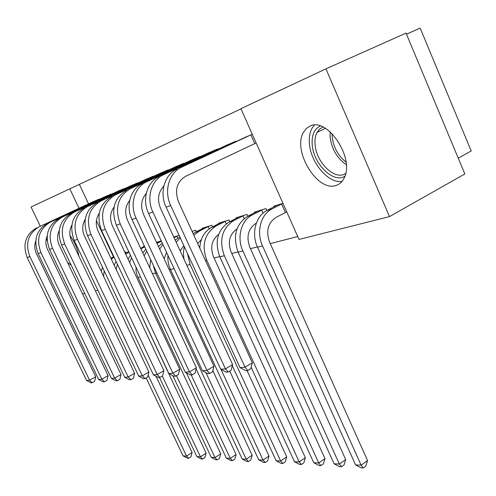 <?xml version="1.0" encoding="UTF-8"?>
<svg xmlns="http://www.w3.org/2000/svg" width="496" height="496" viewBox="0 0 496 496"><rect width="100%" height="100%" fill="white"/><g stroke="black" fill="none" stroke-linecap="round" stroke-linejoin="round"><path stroke-width="0.74" d="M336.114 185.43C317.626 192.522 292.132 150.827 303.49 132.265L306.398 128.439L310.211 125.996C327.366 117.13 354.578 157.802 344.429 177.45C342.575 181.592 339.803 184.252 336.114 185.43M71.263 265.323L67.518 262.471M69.986 235.563C74.716 242.203 77.674 249.042 78.87 256.091M241 108.884L69.812 188.833L78.988 208.252M240.913 108.686L325.934 68.857L389.503 216.597L298.995 239.438L240.913 108.686M389.503 216.597L464.839 173.966L406.038 33.108L325.934 68.857M406.497 34.199L420.168 28.086L471.2 150.976L458.23 158.131M40.269 226.164L31.074 206.981L69.812 188.833M236.046 141.589L235.867 141.199L224.787 146.022M266.848 210.527L265.98 208.58L254.454 212.139L254.702 212.697M200.31 156.655L200.155 156.314L190.222 160.636M229.753 221.7L228.985 219.995L218.637 223.188L218.86 223.677M168.206 170.202L168.07 169.899L159.111 173.792M192.088 231.378L195.709 230.256L196.397 231.762M139.209 182.435L130.963 185.696M161.237 240.889L157.158 242.153L157.337 242.538M112.877 193.545L105.369 196.521M79.428 184.512L88.53 203.837M96.422 220.584L113.528 256.903M138.074 277.537L140.573 276.892M152.545 273.823L155.49 273.067M169.142 269.564L170.326 269.254M214.08 258.025L219.709 256.581M231.775 253.481L238.018 251.881M250.474 248.682L257.387 246.909M270.252 243.604L297.712 236.555M124.775 252.142L125.544 251.9L126.077 253.034M100.607 198.729L93.428 201.568M144.373 246.097L143.561 246.345L143.728 246.71M125.73 188.12L117.868 191.233M173.786 237.02L179.118 235.377M153.345 176.471L153.214 176.185L144.689 179.893M212.641 226.858L211.916 225.258L202.095 228.29L202.306 228.749M183.842 163.606L183.694 163.283L174.263 167.388M247.795 216.262L246.977 214.446L236.065 217.812L236.301 218.333M217.688 149.333L217.521 148.961L207.037 153.531M282.962 203.341L273.885 206.144L274.152 206.745M252.272 134.255L243.555 138.086M47.139 240.498L46.283 238.719M97.861 290.185L95.387 290.811M84.717 293.502L82.596 294.041M84.667 220.274L84.971 220.912M110.899 258.23L113.875 256.73M156.042 376.278L192.101 452.513L190.96 456.816L188.728 458.248L187.37 458.174L183.123 455.911L146.128 377.94M183.123 455.911L186.508 456.091L148.13 375.119M103.596 276.365L104.135 270.735M111.284 259.048L114.099 257.213M101.196 271.3L102.536 267.356M188.728 458.248L186.508 456.091L192.101 452.513M95.3 200.7L39.314 226.728L98.555 199.318M35.718 241.161C34.261 245.253 34.478 249.358 36.369 253.475L95.728 376.762L94.649 381.337L92.194 382.726L90.991 382.819L86.589 380.475L27.199 257.536C22.363 244.416 25.494 234.527 36.592 227.869M86.589 380.475L89.565 380.227L29.884 256.568C25.017 243.369 28.16 233.424 39.314 226.728M92.194 382.726L89.565 380.227L95.728 376.762M125.624 253.952L128.997 252.191M125.358 253.394L128.762 251.689M123.411 276.979L206.1 453.152L204.916 457.554L202.659 459.023L201.233 458.943L196.893 456.63L159.476 377.444M196.893 456.63L200.434 456.816L162.297 376.03M116.132 269.322L117.378 264.176M114.192 265.211L116.052 261.355M202.659 459.023L200.434 456.816L206.1 453.152M140.87 248.806L144.733 246.865M140.622 248.273L144.485 246.332M136.009 267.158L136.022 271.169L137.237 275.726L220.745 453.828L219.517 458.329L217.223 459.829L215.741 459.742L211.296 457.38L172.85 375.677M211.296 457.38L214.997 457.572L176.502 375.67M129.661 262.558L131.564 257.666M128.03 259.086L130.46 255.31M217.223 459.829L214.997 457.572L220.745 453.828M107.328 195.61L50.499 222.053L110.738 194.165M47.17 236.046C45.359 240.43 45.483 244.888 47.529 249.414L108.091 375.658L106.969 380.345L104.47 381.765L103.218 381.864L98.704 379.465L38.124 253.58C33.176 240.145 36.357 230.032 47.653 223.243M98.704 379.465L101.823 379.204L40.932 252.563C35.966 239.047 39.153 228.873 50.499 222.053M104.47 381.765L101.823 379.204L108.091 375.658M109.957 194.897L109.808 194.587M119.914 190.278L62.229 217.143L123.485 188.765M59.198 230.733C57.009 235.389 57.028 240.194 59.241 245.154L121.043 374.499L119.877 379.304L117.341 380.754L116.027 380.86L111.402 378.398L49.575 249.432C44.522 235.662 47.746 225.314 59.241 218.395M111.402 378.398L114.669 378.126L52.526 248.366C47.449 234.509 50.685 224.099 62.229 217.143M117.341 380.754L114.669 378.126L121.043 374.499M122.698 189.528L122.543 189.199M344.962 176.08C333.579 184.084 312.914 163.556 312.164 144.038C311.724 134.745 314.458 128.731 320.366 125.984M323.032 127.044L319.629 129.053L317.062 132.364C315.419 135.507 314.743 139.345 315.034 143.877C315.692 162.198 335.308 181.307 345.737 173.309M314.34 125.11L311.922 128.427C309.826 132.376 308.971 137.206 309.355 142.922C310.273 162.248 328.346 183.805 342.017 181.431M156.996 243.4L161.38 241.192M159.421 241.453L156.736 242.842M150.635 259.526L149.767 267.877M196.1 368.888L236.077 454.528L234.8 459.135L232.481 460.672L230.919 460.586L226.374 458.168L186.397 372.837M226.374 458.168L230.249 458.366L191.22 374.951M144.15 255.843L146.717 251.125M142.767 252.873L145.83 249.221M232.481 460.672L230.249 458.366L236.077 454.528M174.065 237.652L177.866 235.761M166.575 252.408L164.139 258.794M212.821 370.617L252.148 455.266L250.821 459.984L248.465 461.559L246.834 461.466L242.172 458.986L155.608 273.321L153.27 265.186M242.172 458.986L246.239 459.203L205.908 372.589M159.631 249.066L162.93 244.54M158.46 246.549L162.26 243.096M248.465 461.559L246.239 459.203L252.148 455.266M177.779 238.148L176.892 236.22M133.108 184.698L74.543 211.99L136.853 183.111M71.852 225.196C69.26 230.113 69.155 235.271 71.536 240.678L134.627 373.29L133.424 378.206L130.839 379.694L129.462 379.8L124.719 377.289L61.597 245.074C56.439 230.956 59.706 220.367 71.405 213.305M124.719 377.289L128.154 376.997L64.697 243.951C59.508 229.741 62.787 219.089 74.543 211.99M130.839 379.694L128.154 376.997L134.627 373.29M136.047 183.898L135.885 183.551M146.946 178.839L87.488 206.578L150.877 177.177M85.176 219.424C82.15 224.583 81.914 230.094 84.463 235.972L148.899 372.012L147.647 377.059L145.018 378.578L143.567 378.696L138.713 376.117L74.239 240.498C68.963 226.009 72.28 215.165 84.19 207.954M138.713 376.117L142.315 375.813L77.5 239.314C72.193 224.731 75.522 213.819 87.488 206.578M145.018 378.578L142.315 375.813L148.899 372.012M150.059 177.996L149.885 177.624M192.15 231.514L193.155 231.043M175.206 240.12L179.856 236.983M183.811 245.563L180.203 250.951M229.753 371.107L269.012 456.041L267.629 460.871L265.242 462.489L263.525 462.39L258.745 459.854L170.45 269.52C168.386 264.988 167.555 260.276 167.952 255.384M258.745 459.854L263.016 460.077L221.011 369.408M176.161 242.191L180.29 237.919M265.242 462.489L263.016 460.077L269.012 456.041M193.111 233.597L192.157 231.514M161.479 172.689L101.11 200.88L165.608 170.94M99.212 213.385C95.728 218.767 95.35 224.645 98.072 231.024L163.916 370.673L162.607 375.85L159.935 377.406L158.41 377.53L153.419 374.883L87.544 235.674C82.144 220.801 85.51 209.684 97.638 202.331M153.419 374.883L157.213 374.567L90.979 234.434C85.548 219.455 88.927 208.27 101.11 200.88M159.935 377.406L157.213 374.567L163.916 370.673M164.777 171.796L164.598 171.399M193.837 235.191L199.225 231.148L209.231 226.089M204.718 227.478L195.17 232.388L199.225 231.148M201.302 239.686L197.631 243.468M247.058 370.568L286.725 456.853L285.287 461.807L282.863 463.462L281.065 463.363L276.16 460.759L232.295 365.707M276.16 460.759L280.649 460.995L190.086 264.486L187.426 253.413M183.96 259.098L183.402 252.743L184.27 246.555M193.105 233.604L195.17 232.388M282.863 463.462L280.649 460.995L286.725 456.853M209.244 228.836L208.208 226.567M176.756 166.222L115.469 194.872L181.102 164.381M114.037 207.055C110.056 212.648 109.517 218.897 112.418 225.804L179.719 369.26L178.355 374.579L175.64 376.179L174.034 376.303L168.907 373.587L101.568 230.597C96.038 215.314 99.454 203.912 111.805 196.404M168.907 373.587L172.912 373.252L105.189 229.282C99.634 213.894 103.056 202.424 115.469 194.872M175.64 376.179L172.912 373.252L179.719 369.26M180.259 165.267L180.067 164.852M218.655 234.434C211.736 239.797 210.006 247.206 213.454 256.668L305.356 457.709L303.862 462.787L301.401 464.492L299.51 464.386L294.469 461.714L299.2 461.956L206.745 260.22C201.395 245.092 204.47 233.697 215.977 226.033L226.151 220.869M221.402 222.332L211.705 227.335L215.977 226.033M294.469 461.714L251.112 367.232M199.77 248.143C200.334 238.427 204.309 231.489 211.705 227.335M301.401 464.492L299.2 461.956L305.356 457.709M226.232 223.845L225.103 221.359M192.845 159.408L130.622 188.53L197.427 157.474M129.698 200.415C125.19 206.193 124.477 212.821 127.559 220.292L196.391 367.772L194.965 373.234L192.2 374.877L190.507 375.007L185.237 372.223L116.368 225.234C110.707 209.517 114.167 197.823 126.753 190.148M185.237 372.223L189.46 371.87L120.193 223.845C114.502 208.016 117.974 196.242 130.622 188.53M192.2 374.877L189.46 371.87L196.391 367.772M196.571 158.398L196.366 157.951M236.97 228.929C229.487 234.267 227.54 241.986 231.142 252.086L324.985 458.608L323.417 463.822L320.931 465.57L318.928 465.459L313.757 462.718L318.742 462.979L224.322 255.719C218.841 240.163 221.954 228.47 233.641 220.639L243.989 215.363M238.979 216.907L229.14 222.016L233.641 220.639M313.757 462.718L219.833 256.866C214.39 241.422 217.49 229.803 229.14 222.016M320.931 465.57L318.742 462.979L324.985 458.608M244.156 218.606L242.922 215.865M209.808 152.229L146.636 181.834L214.638 150.183M146.27 193.434C141.205 199.373 140.3 206.386 143.573 214.47L213.993 366.203L212.505 371.82L209.69 373.5L207.898 373.643L202.48 370.779L132.01 219.567C125.389 206.038 130.547 188.734 142.544 183.545M202.48 370.779L206.944 370.407L136.065 218.097C129.4 204.47 134.583 187.054 146.636 181.834M209.69 373.5L206.944 370.407L213.993 366.203M213.77 151.156L213.553 150.679M256.333 223.132L256.048 223.281C248.174 228.65 246.103 236.635 249.823 247.244L345.681 459.556L344.044 464.913L341.521 466.711L339.413 466.593L334.093 463.779L238.148 252.173C232.574 236.288 235.705 224.359 247.541 216.392L257.536 211.184M334.093 463.779L339.351 464.051L242.891 250.957C236.542 237.603 241.161 220.305 252.303 214.942L262.824 209.554M341.521 466.711L339.351 464.051L345.681 459.556M263.085 213.106L261.727 210.068M227.714 144.652L163.587 174.741L232.822 142.488M163.841 186.074C158.168 192.157 157.065 199.566 160.524 208.301L232.612 364.541L231.049 370.32L228.191 372.05L226.294 372.198L220.714 369.253L148.577 213.565C141.794 199.628 147.033 181.846 159.253 176.551M220.714 369.253L225.438 368.857L152.873 212.009C146.047 197.96 151.305 180.06 163.587 174.741M228.191 372.05L225.438 368.857L232.612 364.541M231.936 143.505L231.713 142.997M286.744 211.854L275.869 217.502C267.871 222.995 265.775 231.198 269.588 242.122L367.542 460.561L365.831 466.066L363.27 467.914L361.045 467.79L355.57 464.895L257.523 247.206C251.069 233.56 255.719 215.903 266.997 210.453L277.14 205.139M355.57 464.895L361.131 465.186L262.539 245.923C256.054 232.171 260.71 214.39 272.037 208.915L282.739 203.41M363.27 467.914L361.131 465.186L367.542 460.561M285.411 212.486L281.61 203.943M246.648 136.636L181.561 167.22L252.055 134.348M256.134 142.953L185.684 176.26C176.824 181.784 174.431 190.284 178.504 201.754L252.334 362.781L250.697 368.733L247.789 370.512L245.774 370.673L240.027 367.635L166.141 207.204C159.191 192.826 164.505 174.536 176.967 169.142M240.027 367.635L245.036 367.214L170.705 205.549C163.705 191.059 169.043 172.645 181.561 167.22M247.789 370.512L245.036 367.214L252.334 362.781M254.783 143.573L250.914 134.869M111.414 257.963L114.068 257.151M27.199 257.536L29.884 256.568M125.488 253.661L126.964 253.214M38.124 253.58L40.932 252.563M49.575 249.432L52.526 248.366M346.289 164.672C336.902 158.181 331.502 148.781 330.094 136.468L330.193 131.855M332.053 133.598L332.091 135.997C333.225 146.884 337.875 155.601 346.047 162.136M155.608 273.321L156.91 272.992M61.597 245.074L64.697 243.951M74.239 240.498L77.5 239.314M179.459 237.181L179.893 237.051M170.45 269.52L174.071 268.59M87.544 235.674L90.979 234.434M186.831 265.323L190.086 264.486M101.568 230.597L105.189 229.282M205.462 260.549L206.745 260.22M116.368 225.234L120.193 223.845M219.833 256.866L224.322 255.719M132.01 219.567L136.065 218.097M247.541 216.392L252.303 214.942M238.148 252.173L242.891 250.957M148.577 213.565L152.873 212.009M266.997 210.453L272.037 208.915M257.523 247.206L262.539 245.923M166.141 207.204L170.705 205.549M325.401 128.321L317.062 132.364"/></g></svg>
